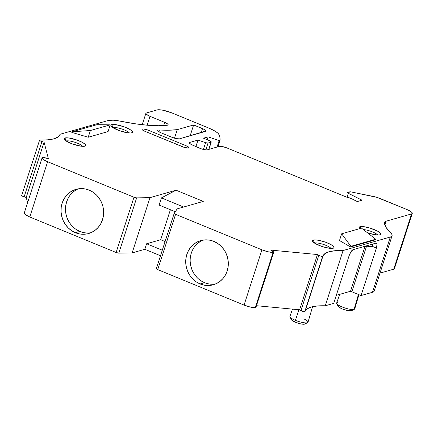 <?xml version="1.0" encoding="UTF-8"?>
<svg xmlns="http://www.w3.org/2000/svg" width="434" height="434" viewBox="0 0 434 434"><rect width="100%" height="100%" fill="white"/><g stroke="black" fill="none" stroke-linecap="round" stroke-linejoin="round"><path stroke-width="0.65" d="M298.934 309.74L295.413 320.33A9.51 2.17 17.9 0 0 307.315 322.75A9.51 2.17 17.9 0 0 308.015 322.223L312.583 306.67M339.714 294.35L336.659 303.019A9.51 2.17 17.9 0 0 343.538 307.505A9.51 2.17 17.9 0 0 354.057 309.388L358.451 294.485M39.554 140.215L21.7 195.479A2.387 0.542 17.9 0 0 24.13 196.835L41.984 141.565A2.387 0.542 -162.1 0 1 39.727 140.084L39.977 140.014A82.655 18.874 -162.1 0 0 54.087 138.772A82.655 18.874 17.9 0 0 60.185 134.236L60.185 134.236A82.655 18.874 17.9 0 1 60.152 134.339A82.655 18.874 17.9 0 1 54.087 138.772A82.655 18.874 -162.1 0 1 39.977 140.014L39.727 140.084A2.387 0.542 -162.1 0 0 39.554 140.215A2.387 0.542 -162.1 0 0 41.984 141.565L44.073 142.162L26.224 197.432L24.13 196.835L41.984 141.565L44.073 142.162L26.224 197.432L24.13 196.835L41.984 141.565L39.971 140.714L39.727 140.084L47.957 139.819L54.087 138.772L58.199 136.894L60.185 134.236L108.223 120.506A23.865 5.447 -162.1 0 1 120.565 121.211L134.659 123.701L147.381 125.225L158.394 125.73L167.394 125.209L168.126 124.862L167.86 124.184L164.687 122.361L163.651 125.567L164.687 122.361A5.967 1.362 -162.1 0 1 168.137 124.829A5.967 1.362 -162.1 0 1 167.394 125.209A100.547 22.959 17.9 0 1 120.565 121.211A100.547 22.959 17.9 0 0 167.394 125.209A5.967 1.362 -162.1 0 0 164.687 122.361L163.651 125.567M292.478 309.127L289.917 316.381A9.51 2.17 -162.1 0 0 295.413 320.33A9.51 2.17 -162.1 0 1 289.988 316.923A9.51 2.17 -162.1 0 1 290.612 315.881A9.51 2.17 -162.1 0 0 295.413 320.33A9.51 2.17 17.9 0 0 307.315 322.75A9.51 2.17 17.9 0 0 307.635 322.625A9.51 2.17 17.9 0 0 303.811 318.865A9.51 2.17 17.9 0 1 307.315 322.75L304.614 324.138L300.838 323.921L295.543 322.299L291.838 320.221L291.333 319.402M289.988 316.923L291.409 319.706A7.248 1.655 17.9 0 0 297.382 322.983A7.248 1.655 17.9 0 0 304.614 324.138L307.315 322.75A9.51 2.17 17.9 0 1 295.413 320.33M190.146 135.788L193.64 124.954L190.146 135.788L193.64 124.954L177.256 129.641L169.114 130.205L159.397 129.983A5.967 1.362 17.9 0 0 158.144 130.064L157.873 130.9L158.144 130.064L157.688 130.471L158.101 131.144L161.155 132.853A5.967 1.362 -162.1 0 1 157.705 130.384A5.967 1.362 -162.1 0 1 158.144 130.064L157.873 130.9M336.73 303.561L338.151 306.344A7.248 1.655 17.9 0 0 344.124 309.621A7.248 1.655 17.9 0 0 351.356 310.782A7.248 1.655 -162.1 0 0 351.6 310.684L354.377 309.263A9.51 2.17 -162.1 0 1 354.057 309.388A9.51 2.17 17.9 0 1 342.155 306.968A9.51 2.17 17.9 0 1 337.348 302.52A9.51 2.17 17.9 0 0 336.73 303.561A9.51 2.17 17.9 0 0 344.569 307.863A9.51 2.17 17.9 0 0 354.057 309.388L351.356 310.782L347.58 310.56L342.285 308.937L338.574 306.86L338.075 306.041M76.102 229.412L79.905 231.436A22.969 21.168 -106 0 1 65.491 210.11A22.969 21.168 -106 0 1 78.283 188.844A22.969 21.168 -106 0 0 65.491 210.11A22.969 21.168 -106 0 0 79.905 231.436L75.456 232.711A22.969 21.168 74 0 1 61.02 210.132A22.969 21.168 74 0 1 76.015 189.349A22.969 21.168 74 0 1 89.203 190.152A22.969 21.168 74 0 1 103.634 212.731A22.969 21.168 74 0 1 88.639 233.514A22.969 21.168 74 0 1 75.456 232.711L79.525 233.915L83.697 234.262L87.82 233.731L91.731 232.336L95.279 230.145L98.334 227.232L100.769 223.716L102.5 219.723L103.449 215.41L103.59 210.946L102.918 206.503L101.447 202.249L99.25 198.343L96.397 194.947L93.001 192.181L89.203 190.152L85.135 188.942L80.957 188.6L76.834 189.132L72.923 190.521L69.375 192.718L66.326 195.631L63.885 199.146L62.16 203.139L61.205 207.452L61.064 211.911L61.742 216.36L63.207 220.613L65.409 224.519L68.257 227.915L71.653 230.682L75.456 232.711A22.969 21.168 74 0 1 62.16 203.139A22.969 21.168 74 0 1 89.203 190.152A22.969 21.168 74 0 1 102.5 219.723A22.969 21.168 74 0 1 75.456 232.711L79.905 231.436L83.974 232.646M202.966 240.1A22.969 21.168 -106 0 0 190.179 261.36A22.969 21.168 -106 0 0 204.593 282.691L200.145 283.961A22.969 21.168 74 0 1 185.709 261.382A22.969 21.168 74 0 1 200.703 240.599A22.969 21.168 74 0 1 213.886 241.407A22.969 21.168 74 0 1 228.322 263.986A22.969 21.168 74 0 1 213.327 284.764A22.969 21.168 74 0 1 200.145 283.961L204.208 285.171L208.385 285.512L212.508 284.981L216.42 283.592L219.967 281.4L223.022 278.487L225.458 274.966L227.183 270.973L228.138 266.666L228.279 262.201L227.606 257.758L226.136 253.499L223.933 249.599L221.085 246.197L217.689 243.431L213.886 241.407L209.823 240.197L205.645 239.85L201.522 240.387L197.611 241.776L194.063 243.968L191.009 246.881L188.573 250.402L186.848 254.395L185.893 258.702L185.752 263.167L186.425 267.61L187.895 271.868L190.097 275.769L192.946 279.171L196.342 281.937L200.145 283.961A22.969 21.168 74 0 1 186.848 254.395A22.969 21.168 74 0 1 213.886 241.407A22.969 21.168 74 0 1 227.183 270.973A22.969 21.168 74 0 1 200.145 283.961L204.593 282.691L208.662 283.896M142.357 129.001A4.774 1.09 -162.1 0 1 148.33 130.216L143.356 128.941L142.357 129.001L142.14 129.668L142.357 129.001A4.774 1.09 -162.1 0 1 148.33 130.216L147.62 132.408L148.33 130.216L186.257 145.808A4.774 1.09 -162.1 0 1 189.012 147.782A4.774 1.09 -162.1 0 1 182.692 146.822L144.766 131.236A4.774 1.09 -162.1 0 1 142.005 129.256A4.774 1.09 -162.1 0 1 142.357 129.001L141.994 129.327L142.325 129.869L144.766 131.236A4.774 1.09 -162.1 0 1 142.357 129.001L142.14 129.668M330.941 248.4A9.011 2.056 17.9 0 0 323.341 244.402A9.011 2.056 17.9 0 0 314.634 243.051A9.011 2.056 -162.1 0 0 314.509 243.089A9.011 2.056 -162.1 0 1 314.634 243.051L314.634 243.051A9.011 2.056 17.9 0 1 323.341 244.402A9.011 2.056 17.9 0 1 330.941 248.4A9.011 2.056 17.9 0 0 323.341 244.402A9.011 2.056 17.9 0 0 314.634 243.051L313.283 240.056A11.333 2.588 -162.1 0 1 327.008 242.758A11.333 2.588 -162.1 0 1 333.54 248.112A11.333 2.588 -162.1 0 1 333.193 248.243A11.333 2.588 -162.1 0 1 321.952 246.452A11.333 2.588 -162.1 0 1 312.567 241.342A11.333 2.588 -162.1 0 1 313.283 240.056L312.426 240.832L314.194 242.883L321.035 246.132L325.25 247.429L330.816 248.394L333.193 248.243L334.055 247.467L333.269 246.186L330.958 244.597L325.446 242.167L319.191 240.403L315.659 239.904L313.283 240.056A11.333 2.588 -162.1 0 1 327.469 242.942A11.333 2.588 -162.1 0 1 333.193 248.243A11.333 2.588 -162.1 0 1 319.012 245.356A11.333 2.588 -162.1 0 1 313.283 240.056L314.634 243.051L313.283 240.056M82.612 146.323A9.011 2.056 17.9 0 0 75.011 142.325A9.011 2.056 17.9 0 0 66.304 140.979A9.011 2.056 -162.1 0 0 66.18 141.017A9.011 2.056 -162.1 0 1 66.304 140.979L66.304 140.979A9.011 2.056 17.9 0 1 75.011 142.325A9.011 2.056 17.9 0 1 82.612 146.323A9.011 2.056 17.9 0 0 75.011 142.325A9.011 2.056 17.9 0 0 66.304 140.979L64.959 137.985A11.333 2.588 -162.1 0 1 78.684 140.681A11.333 2.588 -162.1 0 1 85.21 146.041A11.333 2.588 -162.1 0 1 84.863 146.166A11.333 2.588 -162.1 0 1 73.623 144.376A11.333 2.588 -162.1 0 1 64.243 139.265A11.333 2.588 -162.1 0 1 64.959 137.985L64.096 138.755L64.286 139.347L65.865 140.806L72.706 144.061L80.838 146.149L84.863 146.166L85.726 145.39L84.939 144.115L82.628 142.526L77.116 140.09L68.984 138.001L64.959 137.985A11.333 2.588 -162.1 0 1 79.14 140.866A11.333 2.588 -162.1 0 1 84.863 146.166A11.333 2.588 -162.1 0 1 70.682 143.285A11.333 2.588 -162.1 0 1 64.959 137.985L66.304 140.979L64.959 137.985M129.354 132.961A9.011 2.056 17.9 0 0 121.753 128.963A9.011 2.056 17.9 0 0 113.046 127.618A9.011 2.056 -162.1 0 0 112.921 127.656A9.011 2.056 -162.1 0 1 113.046 127.618L113.046 127.618A9.011 2.056 17.9 0 1 121.753 128.963A9.011 2.056 17.9 0 1 129.354 132.961A9.011 2.056 17.9 0 0 121.753 128.963A9.011 2.056 17.9 0 0 113.046 127.618L111.701 124.623A11.333 2.588 -162.1 0 1 125.421 127.319A11.333 2.588 -162.1 0 1 131.952 132.679A11.333 2.588 -162.1 0 1 131.605 132.804A11.333 2.588 -162.1 0 1 120.364 131.014A11.333 2.588 -162.1 0 1 110.979 125.903A11.333 2.588 -162.1 0 1 111.701 124.623L110.838 125.399L112.607 127.444L119.448 130.699L127.58 132.788L130.591 132.961L131.605 132.804L132.468 132.034L131.681 130.753L129.37 129.164L123.858 126.728L115.726 124.639L111.701 124.623A11.333 2.588 -162.1 0 1 125.882 127.504A11.333 2.588 -162.1 0 1 131.605 132.804A11.333 2.588 -162.1 0 1 117.424 129.923A11.333 2.588 -162.1 0 1 111.701 124.623L113.046 127.618L111.701 124.623M377.683 235.038A9.011 2.056 17.9 0 0 371.797 231.647A9.011 2.056 17.9 0 0 363.35 229.575A9.011 2.056 17.9 0 1 371.797 231.647A9.011 2.056 17.9 0 1 377.683 235.038A9.011 2.056 17.9 0 0 371.797 231.647A9.011 2.056 17.9 0 0 363.35 229.575M360.762 228.338L360.025 226.694A11.333 2.588 -162.1 0 0 359.808 228.609A11.333 2.588 -162.1 0 1 359.309 227.98A11.333 2.588 -162.1 0 1 360.025 226.694L360.762 228.338L360.025 226.694A11.333 2.588 -162.1 0 1 373.75 229.396A11.333 2.588 -162.1 0 1 380.276 234.751A11.333 2.588 -162.1 0 1 379.934 234.881A11.333 2.588 -162.1 0 1 367.148 232.543L374.027 234.539L378.92 235.038L380.569 234.566L380.797 234.105L380.01 232.825L377.694 231.235L370.077 228.105L364.055 226.716L360.025 226.694L359.168 227.47L359.949 228.751M42.109 157.781L24.255 213.051A9.543 2.181 17.9 0 0 29.778 217L47.631 161.736A9.543 2.181 -162.1 0 1 42.109 157.781A9.543 2.181 -162.1 0 1 42.32 157.499L42.429 157.412A2.387 0.542 -162.1 0 1 42.554 157.352A2.387 0.542 -162.1 0 1 44.485 157.596L48.407 158.719L42.554 157.352A2.387 0.542 -162.1 0 1 44.485 157.596L48.407 158.719L44.073 142.162L26.224 197.432L23.002 196.434L22.118 195.984L21.874 195.354A2.387 0.542 17.9 0 0 24.13 196.835M347.091 197.188L348.334 193.331L347.091 197.188L348.334 193.331L362.048 200.199L357.269 201.56L351.947 198.897A2.387 0.542 -162.1 0 0 351.437 198.669L349.337 197.806A2.387 0.542 -162.1 0 0 346.663 197.161L351.437 198.669A2.387 0.542 -162.1 0 1 351.947 198.897L357.269 201.56L351.947 198.897A2.387 0.542 -162.1 0 0 351.437 198.669L349.337 197.806A2.387 0.542 -162.1 0 0 346.663 197.161L226.825 147.902A5.967 1.362 -162.1 0 0 219.36 146.383L222.468 146.567L226.825 147.902A5.967 1.362 -162.1 0 0 219.36 146.383L207.349 149.822A5.967 1.362 -162.1 0 1 199.434 148.113L192.37 145.021A5.967 1.362 -162.1 0 1 189.37 142.743A5.967 1.362 -162.1 0 1 189.804 142.423L189.539 143.258L189.804 142.423L189.354 142.797L189.68 143.415L192.37 145.021A5.967 1.362 -162.1 0 1 189.804 142.423L189.539 143.258M205.819 149.876L208.022 143.057L205.819 149.876L208.022 143.057L211 142.206A3.58 0.819 -162.1 0 0 211.26 142.01A3.58 0.819 -162.1 0 0 209.193 140.529L203.481 138.18L208.119 136.856L207.197 139.71L208.119 136.856L219.148 140.605L217.065 147.039L219.148 140.605L220.033 140.35L217.955 146.79M195.908 146.567L198.002 140.079L195.908 146.567L198.002 140.079L205.607 142.661A2.387 0.542 -162.1 0 0 208.022 143.057L211 142.206A3.58 0.819 -162.1 0 0 209.193 140.529L203.481 138.18L210.295 141.055L211.271 141.961L208.662 149.442M348.334 193.331A2.387 0.542 -162.1 0 1 347.639 192.446L349.777 191.839A2.387 0.542 -162.1 0 1 351.019 191.909L347.639 192.446L347.835 193.043L362.048 200.199L348.334 193.331A2.387 0.542 -162.1 0 1 347.466 192.577A2.387 0.542 -162.1 0 1 347.639 192.446L349.777 191.839A2.387 0.542 -162.1 0 1 351.019 191.909L373.332 196.445A9.543 2.181 -162.1 0 1 380.303 198.582L406.756 209.459A9.543 2.181 -162.1 0 1 412.278 213.409A9.543 2.181 -162.1 0 1 411.573 213.919L393.725 269.188A9.543 2.181 17.9 0 0 394.425 268.679L412.278 213.409M72.19 131.762L90.402 130.52L110.236 124.851L96.999 124.672L72.19 131.762L90.402 130.52L88.227 137.247L71.789 132.381L72.19 131.762L90.402 130.52L110.236 124.851L108.061 131.578L88.227 137.247L71.789 132.381L72.19 131.762L96.999 124.672L72.19 131.762L71.789 132.381L88.227 137.247L90.402 130.52L110.236 124.851L108.061 131.578L88.227 137.247L90.402 130.52M375.714 239.237L375.757 239.725L375.714 239.237L361.495 228.127L341.661 233.801L350.905 246.328L375.714 239.237L361.495 228.127L341.661 233.801L339.486 240.528L350.504 246.946L350.905 246.328L375.714 239.237L361.495 228.127L341.661 233.801L339.486 240.528L350.504 246.946L350.905 246.328L375.714 239.237L375.757 239.725L350.504 246.946L350.905 246.328L341.661 233.801L350.905 246.328M255.751 307.158L255.545 307.614A2.387 0.542 17.9 0 0 255.903 307.456L273.756 252.192A2.387 0.542 -162.1 0 1 273.393 252.349L255.279 307.641L273.127 252.371A9.543 2.181 -162.1 0 1 261.924 249.821L244.071 305.086A9.543 2.181 17.9 0 0 255.279 307.641L250.299 307.066L244.071 305.086L157.726 269.595L175.58 214.325A2.387 0.542 -162.1 0 1 174.197 213.338A2.387 0.542 -162.1 0 1 174.213 213.306L177.235 208.846L203.275 201.403L176.03 190.206L161.426 197.893L183.631 207.018M394.446 268.537L393.725 269.188L411.573 213.919L386.141 221.194L411.573 213.919A9.543 2.181 -162.1 0 0 406.756 209.459L380.303 198.582A9.543 2.181 -162.1 0 0 373.332 196.445L351.019 191.909L376.82 197.345L406.756 209.459L409.691 210.853L411.638 212.193L412.3 213.268L411.573 213.919L386.141 221.194A23.865 5.447 -162.1 0 0 384.35 223.119A106.514 24.32 17.9 0 0 390.692 232.906A106.514 24.32 17.9 0 1 384.35 223.119A23.865 5.447 -162.1 0 1 384.388 222.474A23.865 5.447 -162.1 0 1 386.141 221.194L384.698 221.964L384.35 223.119L386.282 227.698L390.692 232.906A23.865 5.447 -162.1 0 1 392.07 235.743A23.865 5.447 -162.1 0 1 390.318 237.024L343.088 250.526L335.113 250.716L328.983 251.763L324.865 253.646L322.885 256.299L304.782 311.639L322.885 256.299L305.031 311.569L303.019 311.444L299.596 309.8L317.449 254.536L318.789 255.344L300.936 310.614A2.387 0.542 17.9 0 0 304.782 311.639L322.63 256.369A2.387 0.542 -162.1 0 1 318.789 255.344L300.936 310.614L299.596 309.8L317.449 254.536L270.707 250.098L273.23 251.622A2.387 0.542 -162.1 0 1 273.756 252.192M202.065 240.501L198.517 242.698L195.463 245.611M193.027 249.127L191.296 253.12L190.342 257.433M190.201 261.892L190.879 266.34L192.343 270.594L194.546 274.494L197.399 277.896M200.79 280.662L204.593 282.691A22.969 21.168 -106 0 0 215.514 283.999A22.969 21.168 -106 0 1 204.593 282.691L200.145 283.961M175.282 211.727L159.11 205.076L175.282 211.727L159.11 205.076L161.426 197.893L176.03 190.206L149.99 197.649L136.656 197.866A2.387 0.542 -162.1 0 1 133.976 197.226L116.122 252.49A2.387 0.542 17.9 0 0 118.807 253.136L136.656 197.866L133.976 197.226L47.631 161.736L43.075 159.278L42.152 158.236L42.429 157.412A2.387 0.542 -162.1 0 1 42.554 157.352A2.387 0.542 -162.1 0 0 42.429 157.412L42.32 157.499A9.543 2.181 -162.1 0 0 47.631 161.736L29.778 217L25.221 214.548L24.299 213.506L24.467 212.763A9.543 2.181 17.9 0 0 29.778 217L47.631 161.736L133.976 197.226L116.122 252.49L29.778 217L116.122 252.49A2.387 0.542 17.9 0 0 118.807 253.136L136.656 197.866A2.387 0.542 -162.1 0 1 133.976 197.226L116.122 252.49L29.778 217M77.377 189.251L73.829 191.443L70.775 194.356M68.339 197.877L66.608 201.87L65.659 206.177M65.518 210.642L66.19 215.085L67.655 219.344L69.858 223.244L72.711 226.646M147.153 125.204L150.018 116.328L147.153 125.204L150.018 116.328L164.687 122.361L150.018 116.328A7.161 1.633 -162.1 0 1 145.878 113.366A7.161 1.633 -162.1 0 1 146.399 112.981L157.086 109.927A11.93 2.723 -162.1 0 1 172.016 112.965L208.711 128.046A17.897 4.085 -162.1 0 1 218.975 134.578A149.404 34.118 -162.1 0 1 220.033 140.35L219.148 140.605L217.065 147.039M211 142.206L208.022 143.057L205.607 142.661L203.416 149.453M351.903 310.283L354.057 309.388A9.51 2.17 -162.1 0 0 354.757 308.862L358.923 294.675M201.213 132.625L202.51 128.6A5.967 1.362 -162.1 0 1 205.526 131.388L179.432 138.847L205.976 130.981L204.349 129.473L193.64 124.954L202.51 128.6L201.213 132.625L202.51 128.6A5.967 1.362 -162.1 0 1 205.96 131.068A5.967 1.362 -162.1 0 1 205.526 131.388L179.432 138.847A5.967 1.362 -162.1 0 1 172.021 137.318L176.312 138.641L179.432 138.847A5.967 1.362 -162.1 0 1 172.021 137.318L161.155 132.853A5.967 1.362 -162.1 0 1 158.144 130.064A5.967 1.362 17.9 0 1 159.397 129.983L158.844 131.697L159.397 129.983A5.967 1.362 17.9 0 0 158.144 130.064M110.236 124.851L96.999 124.672L110.236 124.851L108.061 131.578L88.227 137.247M185.622 147.772L186.257 145.808A4.774 1.09 -162.1 0 1 188.665 148.037A4.774 1.09 -162.1 0 1 182.692 146.822L144.766 131.236L184.434 147.446L188.665 148.037L189.029 147.712L187.721 146.502L186.257 145.808L185.622 147.772L186.257 145.808L148.33 130.216L147.62 132.408M305.162 323.645L307.315 322.75M174.191 213.376L156.365 268.575A2.387 0.542 17.9 0 0 156.349 268.608A2.387 0.542 17.9 0 0 157.726 269.595L175.58 214.325L174.213 213.306L177.235 208.846L203.275 201.403L176.03 190.206L149.99 197.649L136.656 197.866L118.807 253.136L116.122 252.49M160.504 255.734L144.826 249.29L160.504 255.734L144.826 249.29L146.611 243.767L162.289 250.212L146.611 243.767L160.699 239.736L165.088 241.543L160.699 239.736L170.399 209.72M79.905 231.436A22.969 21.168 -106 0 0 90.831 232.743A22.969 21.168 -106 0 1 79.905 231.436L75.456 232.711M386.141 221.194L384.893 225.056M373.962 289.559L374.276 290.737L373.772 291.659L372.464 292.294L390.318 237.024L343.088 250.526L390.318 237.024A23.865 5.447 -162.1 0 0 390.692 232.906L391.81 234.289L392.124 235.467L391.62 236.389L390.318 237.024L372.464 292.294L361.055 295.554L376.403 248.026L377.016 244.304L376.679 243.311L375.963 243.132A5.967 1.872 -67.7 0 1 376.446 243.143A5.967 1.872 -67.7 0 1 376.403 248.026L372.432 246.393L372.502 244.125L372.432 246.393L366.361 246.816L351.844 291.767A5.967 1.362 17.9 0 0 350.509 291.268L336.296 295.326L350.509 291.268L365.027 246.311A5.967 1.362 -162.1 0 1 366.361 246.816L366.242 245.915L366.361 246.816L351.844 291.767A5.967 1.362 17.9 0 0 350.509 291.268L365.027 246.311A5.967 1.362 -162.1 0 1 366.361 246.816L351.844 291.767L361.055 295.554L376.403 248.026L372.432 246.393L366.361 246.816L366.242 245.915M390.318 237.024L372.464 292.294L361.055 295.554L351.844 291.767A5.967 1.362 17.9 0 0 350.509 291.268L365.146 245.937M351.844 291.767L361.055 295.554L376.403 248.026A5.967 1.872 -67.7 0 0 375.963 243.132L353.059 249.68A5.967 1.872 -67.7 0 0 349.05 255.843L333.697 303.371L349.05 255.843A5.967 1.872 -67.7 0 1 353.059 249.68L350.965 251.747L349.05 255.843L333.697 303.371L325.234 305.791A82.655 18.874 17.9 0 0 305.097 311.368A82.655 18.874 17.9 0 1 325.234 305.791L317.259 305.986L311.129 307.033L307.017 308.91M373.544 288.952A23.865 5.447 17.9 0 1 372.464 292.294A23.865 5.447 17.9 0 0 374.216 291.013L392.07 235.743M108.223 120.506L113.187 120.185L120.565 121.211A23.865 5.447 -162.1 0 0 108.223 120.506L60.185 134.236L108.223 120.506M164.687 122.361L150.018 116.328L147.815 115.281L145.857 113.469L146.399 112.981L157.086 109.927L159.587 109.769L163.303 110.29L172.016 112.965L208.711 128.046L215.655 131.524L217.852 133.157L218.975 134.578A149.404 34.118 -162.1 0 1 220.033 140.35L219.148 140.605L208.119 136.856L207.197 139.71M208.119 136.856L203.481 138.18L208.119 136.856L219.148 140.605M205.607 142.661L198.002 140.079L189.804 142.423L198.002 140.079L205.607 142.661A2.387 0.542 -162.1 0 0 208.022 143.057M199.434 148.113L192.37 145.021L201.685 148.96L206.009 149.893L207.349 149.822L219.36 146.383L207.349 149.822A5.967 1.362 -162.1 0 1 199.434 148.113M362.048 200.199L357.269 201.56L362.048 200.199M300.936 310.614L299.596 309.8L317.449 254.536L318.789 255.344A2.387 0.542 -162.1 0 0 322.63 256.369L305.031 311.569L322.63 256.369L320.867 256.179L318.789 255.344L300.936 310.614A2.387 0.542 17.9 0 0 304.782 311.639M317.449 254.536L270.707 250.098L273.23 251.622A2.387 0.542 -162.1 0 1 273.393 252.349L255.279 307.641L273.127 252.371L273.756 252.116L270.707 250.098L317.449 254.536L318.789 255.344M273.393 252.349L268.152 251.796L261.924 249.821L175.58 214.325A2.387 0.542 -162.1 0 1 174.213 213.306L177.235 208.846L203.275 201.403L176.03 190.206L161.426 197.893L159.11 205.076L161.426 197.893M172.021 137.318L161.155 132.853L172.021 137.318M350.504 246.946L375.757 239.725L350.504 246.946L339.486 240.528L341.661 233.801M307.635 322.625L304.858 324.046A7.248 1.655 -162.1 0 1 304.614 324.138A7.248 1.655 17.9 0 1 295.543 322.299A7.248 1.655 17.9 0 1 291.881 318.909M322.885 256.299A82.655 18.874 17.9 0 1 343.088 250.526L325.234 305.791L343.088 250.526A82.655 18.874 17.9 0 0 322.918 256.201A82.655 18.874 17.9 0 0 322.885 256.299L322.63 256.369M299.596 309.8L256.467 305.71M273.127 252.371A9.543 2.181 -162.1 0 1 261.924 249.821L175.58 214.325L157.726 269.595L156.365 268.575A2.387 0.542 17.9 0 0 157.726 269.595L244.071 305.086A9.543 2.181 17.9 0 0 255.279 307.641M244.071 305.086L261.924 249.821L244.071 305.086L157.726 269.595M162.289 250.212L146.611 243.767L144.826 249.29L132.142 252.919L144.826 249.29L146.611 243.767L160.699 239.736L165.088 241.543M144.826 249.29L132.142 252.919L149.99 197.649L136.656 197.866M149.99 197.649L132.142 252.919L118.807 253.136L132.142 252.919L149.99 197.649L176.03 190.206M27.602 202.694L26.224 197.432M44.073 142.162L48.407 158.719L44.073 142.162L41.984 141.565M411.573 213.919L393.725 269.188L380 273.111L393.725 269.188A9.543 2.181 17.9 0 0 394.153 267.854M372.502 244.125L372.432 246.393L366.361 246.816A5.967 1.362 -162.1 0 0 365.027 246.311L365.048 246.252M202.51 128.6L193.64 124.954L177.256 129.641A112.482 25.687 -162.1 0 1 159.397 129.983L158.844 131.697M193.64 124.954L177.256 129.641L174.495 138.186L177.256 129.641A112.482 25.687 -162.1 0 1 159.397 129.983M325.234 305.791L333.697 303.371L325.234 305.791L343.088 250.526M338.623 305.547A7.248 1.655 17.9 0 0 342.285 308.937A7.248 1.655 17.9 0 0 351.356 310.782L354.057 309.388A9.51 2.17 -162.1 0 0 354.459 308.021M202.966 240.094A22.969 21.168 -106 0 0 190.179 261.36A22.969 21.168 -106 0 0 204.593 282.691M360.025 226.694A11.333 2.588 -162.1 0 1 374.211 229.581A11.333 2.588 -162.1 0 1 379.934 234.881A11.333 2.588 -162.1 0 1 367.148 232.543M255.545 307.614A2.387 0.542 17.9 0 0 255.702 307.12M148.33 130.216L186.257 145.808M146.611 243.767L160.699 239.736M150.018 116.328A7.161 1.633 -162.1 0 1 146.399 112.981L157.086 109.927A11.93 2.723 -162.1 0 1 172.016 112.965L208.711 128.046A17.897 4.085 -162.1 0 1 218.975 134.578A149.404 34.118 -162.1 0 1 220.033 140.35M365.027 246.311L365.178 245.828M376.403 248.026L372.432 246.393M261.924 249.821L175.58 214.325M133.976 197.226L47.631 161.736M198.002 140.079L189.804 142.423M132.142 252.919L118.807 253.136M393.725 269.188L380 273.111M336.296 295.326L350.509 291.268M372.464 292.294L361.055 295.554M174.495 138.186L177.256 129.641M211.26 142.021L208.879 149.383M174.197 213.338L156.349 268.608M142.211 124.704L145.873 113.382"/></g></svg>
